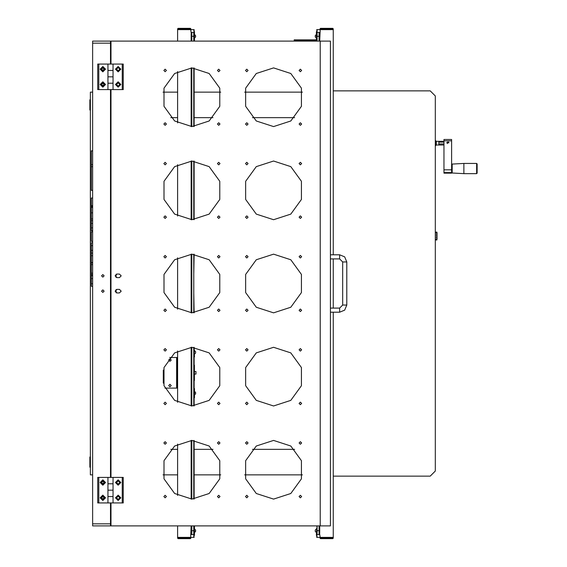 <?xml version="1.0" encoding="UTF-8"?>
<svg xmlns="http://www.w3.org/2000/svg" width="567" height="567" viewBox="0 0 567 567"><rect width="100%" height="100%" fill="white"/><g stroke="black" fill="none" stroke-linecap="round" stroke-linejoin="round"><path stroke-width="0.85" d="M90.351 467.208L89.841 467.208L89.841 457.002L90.351 457.002M193.801 32.751L193.801 41.108M193.801 525.893L193.801 534.249M191.759 32.475L191.759 41.108M191.759 525.893L191.759 534.525M316.925 39.591L316.925 32.929M316.769 40.647L316.414 31.667L316.414 40.852L294.216 40.852L294.216 39.832L316.414 39.832M319.327 41.108L319.221 32.475M319.476 35.367L319.476 32.475M319.327 36.508L319.731 32.475M107.957 496.55L113.06 496.55L107.957 496.55L107.957 490.172L113.06 490.172L107.957 490.172L107.957 483.793L113.06 483.793L107.957 483.793L107.957 477.414L113.06 477.414L113.06 502.929L107.957 502.929L107.957 496.55M436.335 145.017L436.335 141.303L443.989 141.325M443.989 145.01L438.886 145.032L438.886 141.303M436.335 141.318L435.576 140.616L435.576 145.719L436.335 145.032L438.886 145.032M191.54 525.893L191.646 534.525M193.942 527.409L193.942 534.071M194.197 526.148L194.453 535.333L194.453 526.148L194.098 526.353M191.391 531.633L191.391 534.525M191.54 530.492L191.136 534.525M164.898 388.112L177.003 388.112L177.003 387.091L177.613 387.091M177.613 358.514L177.003 358.514L177.003 357.493L169.661 357.493M443.989 172.588L443.989 139.482L451.644 139.489L451.644 172.588L443.989 172.588L443.989 173.133L451.644 173.133L451.644 172.588M191.646 32.475L191.646 41.108M193.942 32.929L193.942 39.591M194.197 35.686L194.453 40.852L194.453 31.667L194.197 35.686M191.391 32.475L191.391 35.367M191.136 32.475L190.625 29.626L177.613 29.626L194.098 29.626L194.098 32.666L193.786 29.626M194.694 371.527L195.984 371.527L195.984 374.078L194.694 374.078M320.242 525.893L320.242 41.108L330.448 41.108L330.448 525.893L111.019 525.893L111.019 502.929M90.351 109.998L89.841 109.998L89.841 99.792L90.351 99.792M194.197 388.565L194.453 397.751L194.453 388.565L194.098 388.771M194.197 348.755L194.453 356.941L194.197 348.755M316.925 534.071L316.925 527.409M316.67 528.387L316.414 535.333L316.67 528.387M319.221 534.525L319.221 525.893M319.476 534.525L319.476 531.633M319.731 534.525L320.242 537.374L333.254 537.374L316.769 537.374L316.769 534.334L317.081 537.374M317.081 29.626L317.081 32.666L316.769 29.626L333.254 29.626L333.254 254.796L333.254 90.862L430.211 90.862L435.314 95.965L435.314 471.035L430.211 476.138L333.254 476.138L333.254 312.204L333.254 538.14L319.986 538.14L319.986 537.374M194.438 365.148L194.438 380.457M435.314 233.129L436.845 233.129L436.845 232.109L435.314 232.109M435.314 237.063L436.845 237.063L436.845 235.022L435.314 235.022M435.314 239.976L436.845 239.976L436.845 238.955L435.314 238.955M193.786 537.374L193.786 534.334L194.098 537.374L177.613 537.374L177.613 525.893M476.649 163.438L477.159 163.948L477.159 173.133L476.649 173.644L476.649 163.438L463.891 163.438L463.891 173.644L452.154 173.006L452.154 164.076L463.891 163.438M477.159 163.948L477.159 171.985M107.957 83.207L113.06 83.207L107.957 83.207L107.957 76.829L113.06 76.829L107.957 76.829L107.957 70.45L113.06 70.45L107.957 70.45L107.957 64.071L113.06 64.071L113.06 89.586L107.957 89.586L107.957 83.207M317.066 41.108L317.066 32.751M317.066 534.249L317.066 525.893M319.108 41.108L319.108 32.475M319.108 534.525L319.108 525.893M346.777 305.06L342.695 305.06L339.633 308.122L339.633 312.204L344.686 310.114L346.777 305.06L346.777 261.94L344.686 256.886L339.633 254.796L330.448 254.796M342.695 305.06L342.695 261.94L346.777 261.94M342.695 261.94L339.633 258.878L339.633 254.796M452.154 166.244L451.743 166.244L451.644 170.738M92.648 190.377L91.372 190.377L91.372 150.843L92.648 150.843M191.901 67.898L174.657 73.504L163.998 88.176L163.998 106.305L174.657 120.977L191.901 126.583L209.145 120.977L219.805 106.305L219.805 88.176L209.145 73.504L191.901 67.898M273.549 67.898L256.305 73.504L245.646 88.176L245.646 106.305L256.305 120.977L273.549 126.583L290.793 120.977L301.453 106.305L301.453 88.176L290.793 73.504L273.549 67.898M191.901 161.028L174.657 166.634L163.998 181.305L163.998 199.435L174.657 214.106L191.901 219.713L209.145 214.106L219.805 199.435L219.805 181.305L209.145 166.634L191.901 161.028M273.549 161.028L256.305 166.634L245.646 181.305L245.646 199.435L256.305 214.106L273.549 219.713L290.793 214.106L301.453 199.435L301.453 181.305L290.793 166.634L273.549 161.028M191.901 254.158L174.657 259.764L163.998 274.435L163.998 292.565L174.657 307.236L191.901 312.842L209.145 307.236L219.805 292.565L219.805 274.435L209.145 259.764L191.901 254.158M273.549 254.158L256.305 259.764L245.646 274.435L245.646 292.565L256.305 307.236L273.549 312.842L290.793 307.236L301.453 292.565L301.453 274.435L290.793 259.764L273.549 254.158M191.901 347.288L174.657 352.894L163.998 367.565L163.998 385.695L174.657 400.366L191.901 405.972L209.145 400.366L219.805 385.695L219.805 367.565L209.145 352.894L191.901 347.288M273.549 347.288L256.305 352.894L245.646 367.565L245.646 385.695L256.305 400.366L273.549 405.972L290.793 400.366L301.453 385.695L301.453 367.565L290.793 352.894L273.549 347.288M191.901 440.417L174.657 446.023L163.998 460.695L163.998 478.824L174.657 493.496L191.901 499.102L209.145 493.496L219.805 478.824L219.805 460.695L209.145 446.023L191.901 440.417M273.549 440.417L256.305 446.023L245.646 460.695L245.646 478.824L256.305 493.496L273.549 499.102L290.793 493.496L301.453 478.824L301.453 460.695L290.793 446.023L273.549 440.417M92.648 286.264L91.372 286.264L91.372 262.854L92.648 262.854M92.648 230.684L91.372 230.684L91.372 206.657L92.648 206.657M118.163 495.147L115.484 497.826L118.163 500.505L120.842 497.826L118.163 495.147M118.163 479.838L115.484 482.517L118.163 485.196L120.842 482.517L118.163 479.838M171.234 360.045L169.958 358.769L168.683 360.045L169.958 361.321L171.234 360.045M171.234 385.56L169.958 384.284L168.683 385.56L169.958 386.836L171.234 385.56M102.854 485.196L105.533 482.517L102.854 479.838L100.175 482.517L102.854 485.196M102.854 500.505L105.533 497.826L102.854 495.147L100.175 497.826L102.854 500.505M165.11 69.174L163.835 70.45L165.11 71.725L166.386 70.45L165.11 69.174M218.692 69.174L217.416 70.45L218.692 71.725L219.968 70.45L218.692 69.174M218.692 122.755L217.416 124.031L218.692 125.307L219.968 124.031L218.692 122.755M165.11 122.755L163.835 124.031L165.11 125.307L166.386 124.031L165.11 122.755M246.758 69.174L245.483 70.45L246.758 71.725L248.034 70.45L246.758 69.174M300.34 69.174L299.064 70.45L300.34 71.725L301.616 70.45L300.34 69.174M300.34 122.755L299.064 124.031L300.34 125.307L301.616 124.031L300.34 122.755M246.758 122.755L245.483 124.031L246.758 125.307L248.034 124.031L246.758 122.755M165.11 162.304L163.835 163.579L165.11 164.855L166.386 163.579L165.11 162.304M218.692 162.304L217.416 163.579L218.692 164.855L219.968 163.579L218.692 162.304M218.692 215.885L217.416 217.161L218.692 218.437L219.968 217.161L218.692 215.885M165.11 215.885L163.835 217.161L165.11 218.437L166.386 217.161L165.11 215.885M246.758 162.304L245.483 163.579L246.758 164.855L248.034 163.579L246.758 162.304M300.34 162.304L299.064 163.579L300.34 164.855L301.616 163.579L300.34 162.304M300.34 215.885L299.064 217.161L300.34 218.437L301.616 217.161L300.34 215.885M246.758 215.885L245.483 217.161L246.758 218.437L248.034 217.161L246.758 215.885M165.11 255.433L163.835 256.709L165.11 257.985L166.386 256.709L165.11 255.433M218.692 255.433L217.416 256.709L218.692 257.985L219.968 256.709L218.692 255.433M218.692 309.015L217.416 310.291L218.692 311.567L219.968 310.291L218.692 309.015M165.11 309.015L163.835 310.291L165.11 311.567L166.386 310.291L165.11 309.015M246.758 255.433L245.483 256.709L246.758 257.985L248.034 256.709L246.758 255.433M300.34 255.433L299.064 256.709L300.34 257.985L301.616 256.709L300.34 255.433M300.34 309.015L299.064 310.291L300.34 311.567L301.616 310.291L300.34 309.015M246.758 309.015L245.483 310.291L246.758 311.567L248.034 310.291L246.758 309.015M165.11 348.563L163.835 349.839L165.11 351.115L166.386 349.839L165.11 348.563M218.692 348.563L217.416 349.839L218.692 351.115L219.968 349.839L218.692 348.563M218.692 402.145L217.416 403.421L218.692 404.696L219.968 403.421L218.692 402.145M165.11 402.145L163.835 403.421L165.11 404.696L166.386 403.421L165.11 402.145M246.758 348.563L245.483 349.839L246.758 351.115L248.034 349.839L246.758 348.563M300.34 348.563L299.064 349.839L300.34 351.115L301.616 349.839L300.34 348.563M300.34 402.145L299.064 403.421L300.34 404.696L301.616 403.421L300.34 402.145M246.758 402.145L245.483 403.421L246.758 404.696L248.034 403.421L246.758 402.145M165.11 441.693L163.835 442.969L165.11 444.244L166.386 442.969L165.11 441.693M218.692 441.693L217.416 442.969L218.692 444.244L219.968 442.969L218.692 441.693M218.692 495.274L217.416 496.55L218.692 497.826L219.968 496.55L218.692 495.274M165.11 495.274L163.835 496.55L165.11 497.826L166.386 496.55L165.11 495.274M246.758 441.693L245.483 442.969L246.758 444.244L248.034 442.969L246.758 441.693M300.34 441.693L299.064 442.969L300.34 444.244L301.616 442.969L300.34 441.693M300.34 495.274L299.064 496.55L300.34 497.826L301.616 496.55L300.34 495.274M246.758 495.274L245.483 496.55L246.758 497.826L248.034 496.55L246.758 495.274M116.887 274.059L115.101 275.846L116.887 277.632L119.439 277.632L121.225 275.846L119.439 274.059L116.887 274.059M116.887 289.368L115.101 291.154L116.887 292.941L119.439 292.941L121.225 291.154L119.439 289.368L116.887 289.368M102.854 83.207L101.578 84.483L102.854 85.759L104.13 84.483L102.854 83.207M102.854 67.898L101.578 69.174L102.854 70.45L104.13 69.174L102.854 67.898M102.854 496.55L101.578 497.826L102.854 499.102L104.13 497.826L102.854 496.55M102.854 481.241L101.578 482.517L102.854 483.793L104.13 482.517L102.854 481.241M102.854 274.57L101.578 275.846L102.854 277.121L104.13 275.846L102.854 274.57M102.854 289.879L101.578 291.154L102.854 292.43L104.13 291.154L102.854 289.879M118.163 81.804L115.484 84.483L118.163 87.162L120.842 84.483L118.163 81.804M118.163 66.495L115.484 69.174L118.163 71.853L120.842 69.174L118.163 66.495M102.854 71.853L105.533 69.174L102.854 66.495L100.175 69.174L102.854 71.853M102.854 87.162L105.533 84.483L102.854 81.804L100.175 84.483L102.854 87.162M91.372 206.657L91.372 198.039L92.648 198.039M111.019 520.074L111.019 523.291M111.019 523.724L110.508 523.724M110.508 519.641L111.019 519.641M193.801 67.962L193.801 126.519M193.801 161.092L193.801 219.649M193.801 254.222L193.801 312.778M193.801 347.351L193.801 405.908M193.801 440.481L193.801 499.038M191.759 67.898L191.759 126.583M191.759 161.028L191.759 219.713M191.759 254.158L191.759 312.842M191.759 347.288L191.759 405.972M191.759 440.417L191.759 499.102M116.504 497.826L118.163 496.168L119.821 497.826L118.163 499.484L116.504 497.826M116.504 482.517L118.163 480.859L119.821 482.517L118.163 484.175L116.504 482.517M122.245 477.414L122.245 502.929L123.266 502.929L123.266 477.414L113.06 477.414M122.245 502.929L113.06 502.929M448.731 142.076L447.519 142.076L447.377 143.6M438.886 143.919L443.989 143.919M438.886 142.076L443.989 142.076M110.508 502.929L110.508 523.851L92.648 523.851L92.648 525.893L110.508 525.893L110.508 523.851L92.648 523.851L92.648 41.108L110.508 41.108L110.508 43.149L92.648 43.149L110.508 43.149L110.508 64.071M177.613 388.112L177.003 388.112M177.003 357.493L177.613 357.493M177.003 358.514L177.003 387.091M448.873 142.806L446.761 142.806M446.746 142.629L448.887 142.629L446.746 142.629M104.512 482.517L102.854 484.175L101.195 482.517L102.854 480.859L104.512 482.517M104.512 497.826L102.854 499.484L101.195 497.826L102.854 496.168L104.512 497.826M98.771 502.929L98.771 477.414L97.751 477.414L97.751 502.929L107.957 502.929M98.771 477.414L107.957 477.414M177.613 538.14L178.123 538.65L190.37 538.65L190.881 538.14L177.613 538.14L177.613 537.374L190.625 537.374L191.136 525.893M190.881 538.14L190.881 537.374M315.217 36.812L315.231 35.912M111.019 477.414L111.019 89.586L110.508 89.586L110.508 477.414L111.019 477.414M111.019 64.071L111.019 41.108L320.242 41.108M116.122 274.23L116.122 277.461M116.122 289.539L116.122 292.77M334.282 90.862L346.515 90.862M315.217 531.3L315.231 530.4M339.633 312.204L330.448 312.204M339.633 308.122L330.448 308.122M302.445 474.863L244.653 474.863M220.797 474.863L194.098 474.863M177.613 474.863L163.005 474.863M111.019 474.863L110.508 92.138L111.019 92.138M294.627 449.347L252.471 449.347L294.627 449.347M212.979 449.347L194.098 449.347L212.979 449.347M177.613 449.347L170.823 449.347L177.613 449.347M294.627 117.653L252.471 117.653L294.627 117.653M212.979 117.653L194.098 117.653L212.979 117.653M177.613 117.653L170.823 117.653L177.613 117.653M302.445 92.138L244.653 92.138M220.797 92.138L194.098 92.138M177.613 92.138L163.005 92.138M195.629 392.548L195.622 393.824M92.648 92.138L90.351 92.138L90.351 474.863L90.351 92.138L92.648 92.138M110.763 474.863L110.763 92.138M92.648 474.863L90.351 474.863L92.648 474.863M195.643 530.407L195.643 531.314M333.254 28.86L332.744 28.35L320.497 28.35L319.986 28.86L333.254 28.86L333.254 29.626L320.242 29.626L319.731 41.108M319.986 28.86L319.986 29.626M319.221 37.28L319.221 41.108M319.327 525.893L319.221 529.72M333.254 258.878L333.254 308.122L333.254 258.878M319.731 525.893L319.731 533.547L319.327 530.492M317.081 534.525L319.859 534.525M317.066 39.768L316.769 41.108M316.769 525.893L317.066 527.232M317.081 32.475L319.859 32.475M333.254 538.14L332.744 538.65L320.497 538.65L319.986 538.14M437.008 232.683L436.845 232.109M436.845 233.129L436.845 235.022M436.845 237.063L436.845 238.955M294.727 39.832L294.727 40.852M316.414 40.852L316.769 40.852M195.643 352.015L195.643 352.922M191.646 529.72L191.646 525.893M191.646 499.102L191.646 440.417M191.646 405.972L191.646 347.288M191.646 312.842L191.646 254.158M191.646 219.713L191.646 161.028M191.646 126.583L191.646 67.898M191.54 41.108L191.646 37.28M191.54 67.898L191.54 126.583M191.54 161.028L191.54 219.713M191.54 254.158L191.54 312.842M191.54 347.288L191.54 405.972M191.54 440.417L191.54 499.102M177.613 495.388L177.613 444.131M177.613 402.258L177.613 351.001M177.613 309.128L177.613 257.872M177.613 215.999L177.613 164.742M177.613 122.869L177.613 71.612M177.613 41.108L177.613 28.86L190.881 28.86L190.881 29.626M191.136 499.095L191.136 440.424M191.136 405.965L191.136 347.295M191.136 312.835L191.136 254.165M191.136 219.705L191.136 161.035M191.136 126.576L191.136 67.905M191.136 41.108L191.136 33.453L191.54 36.508M193.786 32.475L191.008 32.475M193.808 273.904L194.098 254.243M194.098 219.627L194.098 161.113M194.098 126.498L194.098 67.983M194.098 41.108L193.801 39.768M193.801 286.115L193.801 280.885M193.801 527.232L194.098 525.893M194.098 499.017L194.098 440.502M194.098 405.887L194.098 347.373M194.098 312.757L193.808 293.096M193.786 534.525L191.008 534.525M177.613 28.86L178.123 28.35L190.37 28.35L190.881 28.86M116.504 84.483L118.163 82.825L119.821 84.483L118.163 86.141L116.504 84.483M116.504 69.174L118.163 67.516L119.821 69.174L118.163 70.832L116.504 69.174M122.245 64.071L122.245 89.586L123.266 89.586L123.266 64.071L113.06 64.071M122.245 89.586L113.06 89.586M111.019 503.439L110.508 503.439M111.019 508.542L110.508 508.542M346.515 476.138L334.282 476.138M195.622 35.622L195.622 36.898M104.512 69.174L102.854 70.832L101.195 69.174L102.854 67.516L104.512 69.174M104.512 84.483L102.854 86.141L101.195 84.483L102.854 82.825L104.512 84.483M98.771 89.586L98.771 64.071L97.751 64.071L97.751 89.586L107.957 89.586M98.771 64.071L107.957 64.071M91.372 262.854L91.372 255.71L92.648 255.71M91.372 262.535L92.648 262.535M92.648 241.294L91.372 241.294L92.648 241.549M91.372 164.621L92.648 164.621M91.372 255.71L91.372 253.095L92.648 253.095M91.372 205.637L92.648 205.637M91.372 166.726L92.648 166.726M91.372 190.328L92.648 190.328M91.372 264.64L92.648 264.64M91.372 274.591L92.648 274.591M91.372 212.845L92.648 212.845M91.372 275.612L92.648 275.612M91.372 275.675L92.648 275.675M91.372 283.776L92.648 283.776M91.372 278.61L92.648 278.61M91.372 253.095L91.372 242.825L92.648 242.825M91.372 250.416L92.648 250.416M91.372 250.352L92.648 250.352M91.372 245.631L92.648 245.631M91.372 245.568L92.648 245.568M91.372 286.264L92.648 286.427M91.372 220.691L92.648 220.691M91.372 230.45L92.648 230.45M91.372 227.835L92.648 227.835M91.372 223.37L92.648 223.37L91.372 223.37M91.372 241.294L91.372 231.853L92.648 231.853M91.372 231.917L92.648 231.917M193.801 36.26L191.759 36.26M193.801 530.74L191.759 530.74M176.628 357.493L176.628 388.112M163.289 383.15L163.289 370.109M443.989 169.781L451.644 169.781M451.644 140.857L443.989 140.857M317.066 36.26L319.108 36.26M317.066 530.74L319.108 530.74M110.565 519.641L111.019 518.833M110.565 523.724L111.019 524.532M451.644 139.482L443.989 139.482M451.644 173.133L443.989 173.133M316.414 38.088L315.231 36.954M315.231 35.565L316.414 34.431M315.231 530.053L316.414 528.912M315.231 531.428L316.414 532.569M339.633 258.878L330.448 258.878M194.453 391.329L195.65 392.52M195.65 393.796L194.453 394.993M194.453 528.912L195.643 530.081M195.643 531.399L194.453 532.569M437.022 232.725L437.022 239.359M194.453 354.184L195.643 353.014M195.643 351.689L194.453 350.519M452.154 170.837L451.743 170.837M476.649 173.644L463.891 173.644M194.453 38.088L195.65 36.898M195.65 35.622L194.453 34.431M91.372 150.95L92.648 150.95M91.372 206.168L92.648 206.168M91.372 273.174L92.648 273.174M91.372 218.954L92.648 218.954M91.372 207.423L92.648 207.423M91.372 220.683L92.648 220.683"/></g></svg>

